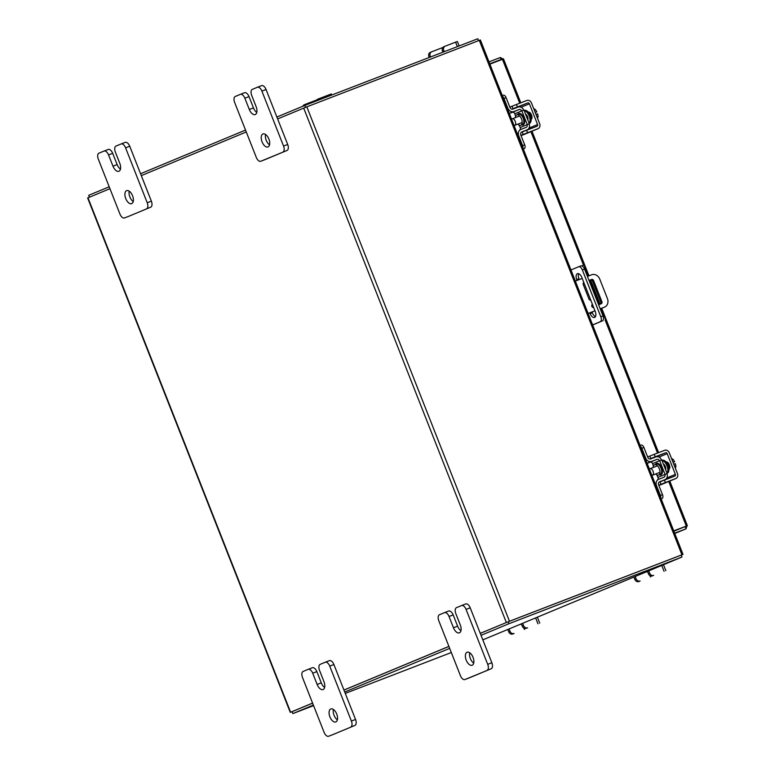 <?xml version="1.0" encoding="UTF-8"?>
<svg xmlns="http://www.w3.org/2000/svg" width="775" height="775" viewBox="0 0 775 775"><rect width="100%" height="100%" fill="white"/><g stroke="black" fill="none" stroke-linecap="round" stroke-linejoin="round"><path stroke-width="1.16" d="M473.699 663.129A6.965 3.691 68.9 0 1 470.367 658.566A6.965 3.691 68.9 0 1 469.698 652.753M466.221 660.164A6.965 3.691 68.9 0 1 467.131 652.24A6.965 3.691 68.9 0 1 473.041 657.326A6.965 3.691 68.9 0 1 472.14 665.241A6.965 3.691 68.9 0 1 466.221 660.164M444.569 612.618L448.638 611.049A5.289 2.8 68.9 0 1 448.677 611.039A5.289 2.8 68.9 0 1 453.162 614.895L449.025 616.493L453.462 627.769A6.965 3.691 -111.1 0 0 459.372 632.846A6.965 3.691 -111.1 0 0 460.282 624.931L455.836 613.655A5.289 2.8 -111.1 0 1 456.485 607.658L461.532 605.556A5.289 2.8 -111.1 0 1 461.571 605.546L465.717 603.948A5.289 2.8 68.9 0 1 470.202 607.813L491.844 662.751A5.289 2.8 68.9 0 1 491.195 668.748L469.117 677.931A5.289 2.8 68.9 0 1 469.078 677.951A5.289 2.8 68.9 0 1 469.04 677.96M491.195 668.748L464.971 679.53A5.289 2.8 -111.1 0 0 464.971 679.53L469.117 677.931M470.202 607.813L466.066 609.402L487.707 664.34L491.844 662.751M469.078 677.951L464.932 679.549A5.289 2.8 -111.1 0 1 460.437 675.684L438.795 620.746A5.289 2.8 -111.1 0 1 439.444 614.749L444.492 612.647A5.289 2.8 -111.1 0 0 444.492 612.647L448.677 611.039M487.049 670.346A5.289 2.8 -111.1 0 0 487.707 664.34M466.066 609.402A5.289 2.8 -111.1 0 0 461.571 605.546M449.025 616.493A5.289 2.8 -111.1 0 0 444.53 612.637M453.162 614.895L457.608 626.171A6.965 3.691 -111.1 0 0 460.941 630.743M461.609 605.527L465.678 603.967A5.289 2.8 68.9 0 1 465.717 603.948M269.545 144.847A6.965 3.691 68.9 0 1 266.203 140.275A6.965 3.691 68.9 0 1 265.544 134.463M262.066 141.873A6.965 3.691 68.9 0 1 262.967 133.959A6.965 3.691 68.9 0 1 268.877 139.035A6.965 3.691 68.9 0 1 267.976 146.95A6.965 3.691 68.9 0 1 262.066 141.873M240.405 94.327L244.474 92.758A5.289 2.8 68.9 0 1 244.513 92.748A5.289 2.8 68.9 0 1 249.008 96.604L244.861 98.202L249.308 109.478A6.965 3.691 -111.1 0 0 255.217 114.555A6.965 3.691 -111.1 0 0 256.118 106.64L251.681 95.373A5.289 2.8 -111.1 0 1 252.33 89.367L257.377 87.275A5.289 2.8 -111.1 0 1 257.407 87.255L261.553 85.657A5.289 2.8 68.9 0 1 266.048 89.522L287.69 144.46A5.289 2.8 68.9 0 1 287.041 150.457L264.953 159.65A5.289 2.8 68.9 0 1 264.914 159.66A5.289 2.8 68.9 0 1 264.876 159.669M287.041 150.457L260.807 161.239A5.289 2.8 -111.1 0 0 260.807 161.239L264.953 159.65M266.048 89.522L261.902 91.121L283.543 146.058L287.69 144.46M264.914 159.66L260.778 161.258A5.289 2.8 -111.1 0 1 256.283 157.393L234.641 102.455A5.289 2.8 -111.1 0 1 235.29 96.458L240.337 94.356A5.289 2.8 -111.1 0 0 240.337 94.356L244.513 92.748M282.894 152.055A5.289 2.8 -111.1 0 0 283.543 146.058M261.902 91.121A5.289 2.8 -111.1 0 0 257.407 87.255M244.861 98.202A5.289 2.8 -111.1 0 0 240.366 94.347M249.008 96.604L253.444 107.88A6.965 3.691 -111.1 0 0 256.787 112.453M257.445 87.246L261.514 85.676A5.289 2.8 68.9 0 1 261.553 85.657M592.604 324.899L600.267 321.702A4.35 2.306 -111.1 0 0 600.809 316.781L582.345 269.923A4.35 2.306 -111.1 0 0 578.663 266.755L580.833 265.922A4.35 2.306 68.9 0 1 580.863 265.903A4.35 2.306 68.9 0 1 584.553 269.08L603.008 315.929A4.35 2.306 68.9 0 1 602.475 320.86L592.633 324.977M580.863 265.903L578.663 266.755A4.35 2.306 -111.1 0 0 578.634 266.765L570.962 269.952M581.705 265.873L584.069 264.953L588.438 276.026M590.037 280.095L599.598 304.372M601.206 308.45L605.711 319.891M577.055 280.414L576.745 279.63A5.222 2.771 68.9 0 1 577.423 273.691A5.222 2.771 68.9 0 1 581.86 277.508L595.258 311.531A5.222 2.771 68.9 0 1 594.58 317.469A5.222 2.771 68.9 0 1 590.153 313.652L589.823 312.829M579.264 279.562L578.954 278.777A5.222 2.771 68.9 0 1 578.702 273.74M595.51 316.578A5.222 2.771 68.9 0 1 592.352 312.809L592.032 311.986M592.439 304.362A1.744 1.472 67.4 0 0 593.708 307.578M592.613 304.798A1.744 1.472 67.4 0 0 592.09 304.653M600.199 308.799L604.461 307.162A6.965 5.909 67.4 0 0 604.577 307.113A6.965 5.909 67.4 0 0 607.416 298.559L599.763 279.126A6.965 5.909 67.4 0 0 591.703 274.767L587.44 276.404M582.219 278.419L575.341 281.073M588.109 313.497L594.997 310.843M600.208 308.828L604.461 307.162M588.099 313.468L594.977 310.814M590.938 300.555L589.165 299.537L583.255 284.532A1.724 1.463 -112.6 0 1 583.817 282.478L583.74 282.526M589.029 280.453L591.567 279.475A1.724 1.463 -112.6 0 1 593.572 280.55L601.884 301.649A1.724 1.463 -112.6 0 1 601.148 303.781L598.61 304.759M600.305 304.11A1.724 1.463 67.4 0 0 600.79 302.105L601.884 301.649M593.572 280.55L592.478 281.005L600.79 302.105M592.478 281.005A1.724 1.463 67.4 0 0 590.482 279.93L591.567 279.475M589.048 280.482L590.482 279.93M337.387 719.839A6.965 3.691 68.9 0 1 334.044 715.267A6.965 3.691 68.9 0 1 333.386 709.454M329.908 716.865A6.965 3.691 68.9 0 1 330.809 708.951A6.965 3.691 68.9 0 1 336.718 714.027A6.965 3.691 68.9 0 1 335.817 721.942A6.965 3.691 68.9 0 1 329.908 716.865M308.247 669.319L312.315 667.75A5.289 2.8 68.9 0 1 312.354 667.74A5.289 2.8 68.9 0 1 316.849 671.605L312.703 673.194L317.14 684.47A6.965 3.691 -111.1 0 0 323.059 689.547A6.965 3.691 -111.1 0 0 323.96 681.632L319.523 670.365A5.289 2.8 -111.1 0 1 320.172 664.359L325.209 662.267A5.289 2.8 -111.1 0 1 325.248 662.247L329.394 660.649A5.289 2.8 68.9 0 1 333.889 664.514L355.531 719.452A5.289 2.8 68.9 0 1 354.873 725.448L332.795 734.642A5.289 2.8 68.9 0 1 332.756 734.652A5.289 2.8 68.9 0 1 332.717 734.671M354.873 725.448L332.795 734.642M333.889 664.514L329.743 666.113L351.385 721.05L355.531 719.452M328.648 736.231A5.289 2.8 -111.1 0 1 328.61 736.25A5.289 2.8 -111.1 0 1 324.115 732.385L302.483 677.447A5.289 2.8 -111.1 0 1 303.132 671.45L308.169 669.348A5.289 2.8 -111.1 0 1 308.208 669.338L312.354 667.74M350.736 727.047A5.289 2.8 -111.1 0 0 351.385 721.05M329.743 666.113A5.289 2.8 -111.1 0 0 325.248 662.247M312.703 673.194A5.289 2.8 -111.1 0 0 308.208 669.338M316.849 671.605L321.286 682.872A6.965 3.691 -111.1 0 0 324.618 687.444M325.287 662.238L329.356 660.668A5.289 2.8 68.9 0 1 329.394 660.649M133.222 201.548A6.965 3.691 68.9 0 1 129.89 196.976A6.965 3.691 68.9 0 1 129.222 191.173M125.744 198.574A6.965 3.691 68.9 0 1 126.645 190.66A6.965 3.691 68.9 0 1 132.564 195.736A6.965 3.691 68.9 0 1 131.653 203.651A6.965 3.691 68.9 0 1 125.744 198.574M104.082 151.038L108.161 149.468A5.289 2.8 68.9 0 1 108.19 149.449A5.289 2.8 68.9 0 1 112.685 153.314L108.539 154.913L112.985 166.179A6.965 3.691 -111.1 0 0 118.895 171.265A6.965 3.691 -111.1 0 0 119.796 163.351L115.359 152.074A5.289 2.8 -111.1 0 1 116.008 146.068L121.055 143.976A5.289 2.8 -111.1 0 1 121.094 143.956L125.23 142.368A5.289 2.8 68.9 0 1 125.23 142.368A5.289 2.8 68.9 0 1 129.725 146.223L151.367 201.161A5.289 2.8 68.9 0 1 150.718 207.167L128.631 216.351A5.289 2.8 68.9 0 1 128.602 216.361A5.289 2.8 68.9 0 1 128.563 216.38M150.718 207.167L128.631 216.351M129.725 146.223L125.579 147.822L147.221 202.759L151.367 201.161M124.494 217.949A5.289 2.8 -111.1 0 1 124.455 217.959A5.289 2.8 -111.1 0 1 119.96 214.103L98.318 159.166A5.289 2.8 -111.1 0 1 98.968 153.159L104.015 151.067A5.289 2.8 -111.1 0 1 104.053 151.047L108.19 149.449M146.572 208.756A5.289 2.8 -111.1 0 0 147.221 202.759M125.579 147.822A5.289 2.8 -111.1 0 0 121.094 143.956M108.539 154.913A5.289 2.8 -111.1 0 0 104.053 151.047M112.685 153.314L117.132 164.581A6.965 3.691 -111.1 0 0 120.464 169.153M653.199 467.47A5.561 2.945 68.9 0 1 654.594 464.709A5.561 2.945 68.9 0 1 659.312 468.759A5.561 2.945 68.9 0 1 658.585 475.075A5.561 2.945 68.9 0 1 655.698 473.961M657.684 479.696A2.228 1.889 67.4 0 0 658.023 477.352L656.793 474.833M653.393 466.201L652.618 463.615A2.228 1.889 67.4 0 0 650.041 462.22L647.144 463.343M641.08 445.073L641.061 445.082A3.342 1.773 68.9 0 1 641.08 445.073A3.342 1.773 68.9 0 1 643.918 447.504L641.826 448.318L645.711 458.161A5.154 4.369 67.4 0 0 651.668 461.387L647.115 463.276M650.041 462.22L656.851 459.391L651.668 461.387M656.851 459.391A2.228 1.889 -112.6 0 1 659.428 460.786L652.618 463.615M661.521 459.972A4.873 4.137 67.4 0 0 655.882 456.93L650.7 458.926A2.509 2.122 -112.6 0 1 647.803 457.357L643.918 447.504M641.826 448.318A3.342 1.773 -111.1 0 0 640.412 446.255M659.641 481.75A2.509 2.122 -112.6 0 1 659.69 481.73L659.602 481.759A2.509 2.122 -112.6 0 0 658.624 484.821L662.499 494.673A3.342 1.773 68.9 0 1 662.092 498.461L661.133 498.858L662.092 498.461M658.537 479.338L658.624 479.299A5.154 4.369 67.4 0 1 658.721 479.27L663.894 477.274A2.228 1.889 -112.6 0 0 664.843 474.513L666.936 473.709A4.873 4.137 67.4 0 1 664.95 479.696L659.69 481.73M658.624 479.299A5.154 4.369 67.4 0 0 656.532 485.634L660.407 495.477L662.499 494.673M660.784 497.976A3.342 1.773 -111.1 0 0 660.407 495.477M659.641 460.699L665.047 474.436L667.139 473.622L661.734 459.885L659.428 460.786M657.82 477.439L665.047 474.436M666.723 462.791A3.623 1.918 68.9 0 1 668.544 465.233A3.623 1.918 68.9 0 1 668.864 468.352M663.313 463.915A3.623 1.918 68.9 0 1 665.347 466.463A3.623 1.918 68.9 0 1 665.618 469.747M666.926 473.089A6.965 3.691 -111.1 0 0 666.984 465.785A6.965 3.691 -111.1 0 0 662.005 460.573M667.023 473.331L667.188 473.273A6.965 3.691 -111.1 0 0 668.089 465.358A6.965 3.691 -111.1 0 0 662.179 460.272L661.918 460.369M649.469 469.262A3.478 1.841 68.9 0 1 650.089 468.662A3.478 1.841 68.9 0 1 653.054 471.2A3.478 1.841 68.9 0 1 652.598 475.162A3.478 1.841 68.9 0 1 651.794 475.153M673.804 464.283L675.393 463.673L675.907 466.124L674.715 466.589L675.907 466.124L675.422 468.391M673.039 462.336L674.628 461.726L673.33 459.585L672.138 460.04L673.33 459.575L671.46 458.325M674.628 461.726L673.058 462.384M668.932 469.243A3.914 2.073 -111.1 0 0 669.338 464.835A3.914 2.073 -111.1 0 0 666.064 461.958M659.409 485.179L658.847 485.412L659.409 485.179M665.396 482.563L660.939 484.336L659.961 481.876L664.427 480.103L665.396 482.563L675.752 478.572A4.04 3.429 67.4 0 0 675.829 478.543A4.04 3.429 67.4 0 0 677.466 473.583L669.3 452.852A4.04 3.429 67.4 0 0 664.63 450.323L654.265 454.315L655.233 456.775L665.599 452.784A1.395 1.182 -112.6 0 1 667.207 453.656L675.374 474.387A1.395 1.182 -112.6 0 1 674.783 476.112L664.427 480.103M655.233 456.775L650.777 458.548L649.808 456.088L647.658 456.979M662.673 484.017A4.04 3.429 -112.6 0 1 662.606 484.046A4.04 3.429 -112.6 0 1 662.528 484.075L658.876 485.479M649.808 456.088L654.265 454.315M660.939 484.336L658.779 485.228M521.401 623.933L519.792 624.485M519.831 624.582L521.42 623.972M510.018 631.276A3.478 2.955 67.4 0 0 514.048 633.456L512.75 633.998A3.478 2.955 -112.6 0 1 508.72 631.819L510.018 631.276L509.097 628.932M512.75 633.998L514.048 633.456M526.312 628.351A3.478 2.955 -112.6 0 1 522.282 626.181L521.362 623.836M522.282 626.181L523.58 625.638L522.66 623.294M523.58 625.638A3.478 2.955 67.4 0 0 527.61 627.818M508.72 631.819L507.799 629.474M647.493 571.485L645.895 572.037M645.933 572.134L647.512 571.524M636.11 578.828A3.478 2.955 67.4 0 0 640.14 581.008L638.852 581.541A3.478 2.955 -112.6 0 1 634.812 579.371L636.11 578.828L635.19 576.484M638.852 581.541L640.14 581.008M652.414 575.903A3.478 2.955 -112.6 0 1 648.384 573.723L647.454 571.378M648.384 573.723L649.673 573.19L648.752 570.846M649.673 573.19A3.478 2.955 67.4 0 0 653.703 575.36M634.812 579.371L633.892 577.026M316.229 101.021A3.478 2.955 -112.6 0 1 317.798 99.171A3.478 2.955 -112.6 0 1 317.857 99.142L319.029 98.657M304.1 105.71A3.478 2.955 67.4 0 1 305.524 104.276A3.478 2.955 67.4 0 1 305.582 104.247L316.781 99.927M302.812 106.253A3.478 2.955 -112.6 0 1 304.226 104.809A3.478 2.955 -112.6 0 1 304.294 104.79L305.466 104.296M317.508 100.527A3.478 2.955 67.4 0 1 319.087 98.628A3.478 2.955 67.4 0 1 319.155 98.609L331.293 93.959L331.719 95.044M457.366 46.626L455.603 42.16L445.247 46.151A3.478 2.955 67.4 0 0 445.189 46.18A3.478 2.955 67.4 0 0 443.765 50.453L442.467 50.995L442.942 52.187M442.467 50.995A3.478 2.955 -112.6 0 1 443.891 46.723A3.478 2.955 -112.6 0 1 443.949 46.694L445.121 46.209M442.331 48.534L442.041 47.808L431.685 51.799A3.478 2.955 67.4 0 0 431.617 51.818A3.478 2.955 67.4 0 0 430.202 56.1L430.542 56.962M430.202 56.1L428.904 56.633L429.234 57.466M428.904 56.633A3.478 2.955 -112.6 0 1 430.328 52.361A3.478 2.955 -112.6 0 1 430.387 52.332L431.559 51.848M443.765 50.453L444.249 51.683M455.603 42.16L457.386 41.501L459.139 45.948M442.041 47.808L442.883 47.478M673.737 530.865L687.028 525.818L685.972 528.841L674.773 533.5L686.02 528.831L685.207 526.913L687.028 525.818L673.746 530.894M673.901 531.272L685.381 526.458L673.882 531.233M489.887 64.141L503.159 59.036L500.311 57.515L501.076 59.452L489.761 63.812M685.972 528.841L674.657 533.2M501.512 59.665L489.877 64.102M500.311 57.515L488.996 61.874M480.267 633.34L509.466 621.259L681.932 554.793L479.299 40.377L480.374 39.971L683.007 554.396L681.215 555.142M508.439 621.676L681.07 555.152M479.299 40.377L306.823 106.843L277.634 118.924M292.204 711.615L312.596 703.138L290.276 712.38L87.633 197.964L109.943 188.674M141.312 175.625L246.266 131.973M448.899 646.389L343.945 690.05M312.577 703.09L290.276 712.38M507.983 621.86L480.277 633.388L508.158 621.792L508.923 623.73L481.043 635.326M448.919 646.428L343.964 690.089L448.919 646.428M683.007 554.396L681.932 554.793M478.553 40.658L477.797 38.75L304.759 105.439L276.888 117.035M89.425 197.208L88.689 195.319L109.198 186.785M140.566 173.736L245.52 130.084M305.515 107.357L304.759 105.439M483.242 639.685A2.441 2.073 -112.6 0 1 483.154 639.724L681.961 557.041L508.923 623.73M508.158 621.792L681.196 555.103L681.961 557.041M449.674 648.365L344.72 692.027M313.362 705.076L292.843 713.601L313.575 705.618M345.262 693.402L451.321 652.531M292.078 711.673L292.843 713.601M515.394 117.626A5.561 2.945 68.9 0 1 516.789 114.865A5.561 2.945 68.9 0 1 521.507 118.914A5.561 2.945 68.9 0 1 520.781 125.23A5.561 2.945 68.9 0 1 517.894 124.116M519.88 129.851A2.228 1.889 67.4 0 0 520.219 127.507L529.131 123.864A4.873 4.137 67.4 0 1 527.145 129.851L521.788 131.915M515.588 116.347L514.813 113.77A2.228 1.889 67.4 0 0 512.227 112.375L509.33 113.499M503.275 95.228L503.256 95.238A3.342 1.773 68.9 0 1 503.275 95.228A3.342 1.773 68.9 0 1 506.114 97.66L504.021 98.473L507.896 108.316A5.154 4.369 67.4 0 0 513.864 111.542L509.311 113.431M512.227 112.375L519.047 109.546L513.864 111.542M519.047 109.546A2.228 1.889 -112.6 0 1 521.623 110.941L514.813 113.77M523.716 110.128A4.873 4.137 67.4 0 0 518.078 107.086L512.895 109.081A2.509 2.122 -112.6 0 1 509.989 107.512L506.114 97.66M504.021 98.473A3.342 1.773 -111.1 0 0 502.597 96.41M521.875 131.886A2.509 2.122 -112.6 0 0 520.81 134.976L524.694 144.828A3.342 1.773 68.9 0 1 524.278 148.616L523.328 149.013L524.278 148.616M520.732 129.493L520.819 129.454A5.154 4.369 67.4 0 1 520.907 129.425L526.089 127.42A2.228 1.889 -112.6 0 0 527.039 124.668L529.335 123.777L523.919 110.04L521.623 110.941M520.819 129.454A5.154 4.369 67.4 0 0 518.717 135.79L522.602 145.632L524.694 144.828M522.97 148.132A3.342 1.773 -111.1 0 0 522.602 145.632M520.219 127.517L518.988 124.988M521.827 110.854L527.242 124.591M528.918 112.947A3.623 1.918 68.9 0 1 530.739 115.388A3.623 1.918 68.9 0 1 531.059 118.507M525.508 114.07A3.623 1.918 68.9 0 1 527.542 116.618A3.623 1.918 68.9 0 1 527.804 119.902M529.122 123.244A6.965 3.691 -111.1 0 0 529.18 115.94A6.965 3.691 -111.1 0 0 524.191 110.728M529.218 123.487L529.373 123.428A6.965 3.691 -111.1 0 0 530.284 115.514A6.965 3.691 -111.1 0 0 524.365 110.428L524.113 110.525M511.665 119.418A3.478 1.841 68.9 0 1 512.285 118.817A3.478 1.841 68.9 0 1 515.239 121.355A3.478 1.841 68.9 0 1 514.794 125.318A3.478 1.841 68.9 0 1 513.98 125.308M536.901 116.734L538.102 116.279L537.618 118.546M536 114.438L537.588 113.828L538.102 116.279L536.91 116.744M535.234 112.491L536.823 111.881L535.525 109.74L534.333 110.195L535.525 109.73L533.655 108.481M536.823 111.881L535.254 112.54M531.127 119.398A3.914 2.073 -111.1 0 0 531.534 114.991A3.914 2.073 -111.1 0 0 528.259 112.113M521.033 135.528L521.837 135.237L521.042 135.567M527.591 132.719L523.125 134.492L522.156 132.031L526.613 130.258L527.591 132.719L537.947 128.727A4.04 3.429 67.4 0 0 538.015 128.698A4.04 3.429 67.4 0 0 539.662 123.738L531.495 103.007A4.04 3.429 67.4 0 0 526.816 100.479L516.46 104.47L517.429 106.931L527.785 102.939A1.395 1.182 -112.6 0 1 529.403 103.811L537.569 124.543A1.395 1.182 -112.6 0 1 536.998 126.257L526.613 130.258M517.429 106.931L512.972 108.703L512.004 106.243L509.843 107.134M524.869 134.172A4.04 3.429 -112.6 0 1 524.791 134.201A4.04 3.429 -112.6 0 1 524.723 134.23L521.071 135.635M512.004 106.243L516.46 104.47M523.125 134.492L520.974 135.383M457.608 626.171L453.462 627.769M253.444 107.88L249.308 109.478M600.809 316.781L603.008 315.929M584.553 269.08L582.345 269.923M602.475 320.86L600.267 321.702M576.745 279.63L578.954 278.777M590.153 313.652L592.352 312.809M321.286 682.872L317.14 684.47M121.123 143.947L125.201 142.377M117.132 164.581L112.985 166.179M658.585 475.075L660.29 474.426A5.561 2.945 -111.1 0 0 661.007 468.11A5.561 2.945 -111.1 0 0 656.289 464.051L654.594 464.709M655.466 464.37A6.113 3.236 68.9 0 1 661.724 467.819A6.113 3.236 68.9 0 1 659.467 474.736M645.188 458.383L645.711 458.161M656.532 485.634L656.008 485.847M652.627 458.18L665.599 452.784M662.528 484.075L675.752 478.572M667.207 453.656L658.934 457.105M666.81 477.952L675.374 474.387M524.404 629.465L523.861 628.079M537.966 623.827L535.632 617.898M650.506 577.017L649.954 575.631M664.068 571.369L661.734 565.44M316.239 100.992L315.948 100.256M329.947 95.732L329.511 94.618M686.282 526.041L668.728 481.498M657.529 453.055L605.168 320.123M583.517 265.166L530.923 131.653M519.725 103.211L502.433 59.307M509.466 621.259L306.823 106.843M87.982 197.809L290.615 712.235M506.337 622.499L303.693 108.083M520.781 125.23L522.476 124.581A5.561 2.945 -111.1 0 0 523.202 118.265A5.561 2.945 -111.1 0 0 518.485 114.206L516.789 114.865M517.661 114.526A6.113 3.236 68.9 0 1 523.91 117.974A6.113 3.236 68.9 0 1 521.662 124.891M507.373 108.529L507.896 108.316M518.717 135.79L518.194 136.003M514.823 108.335L527.785 102.939M524.723 134.23L537.947 128.727M529.403 103.811L521.12 107.26M529.005 128.108L537.569 124.543M603.493 307.568L604.577 307.113M328.61 736.25L332.756 734.652M124.455 217.959L128.602 216.361M650.089 468.662L657.481 465.814M652.598 475.162L659.99 472.314M662.606 484.046L675.829 478.543M539.749 623.168L537.385 617.171M665.851 570.71L663.487 564.713M319.087 98.628L317.798 99.171M305.524 104.276L304.226 104.809M445.189 46.18L443.891 46.723M431.617 51.818L430.328 52.361M687.367 525.663L669.794 481.052M658.605 452.648L601.72 308.247M600.121 304.178L590.56 279.901M588.952 275.823L531.979 131.208M520.79 102.804L503.498 58.89M664.156 564.433L483.203 639.704M512.285 118.817L519.676 115.969M514.794 125.318L522.176 122.469M524.791 134.201L538.015 128.698"/></g></svg>
